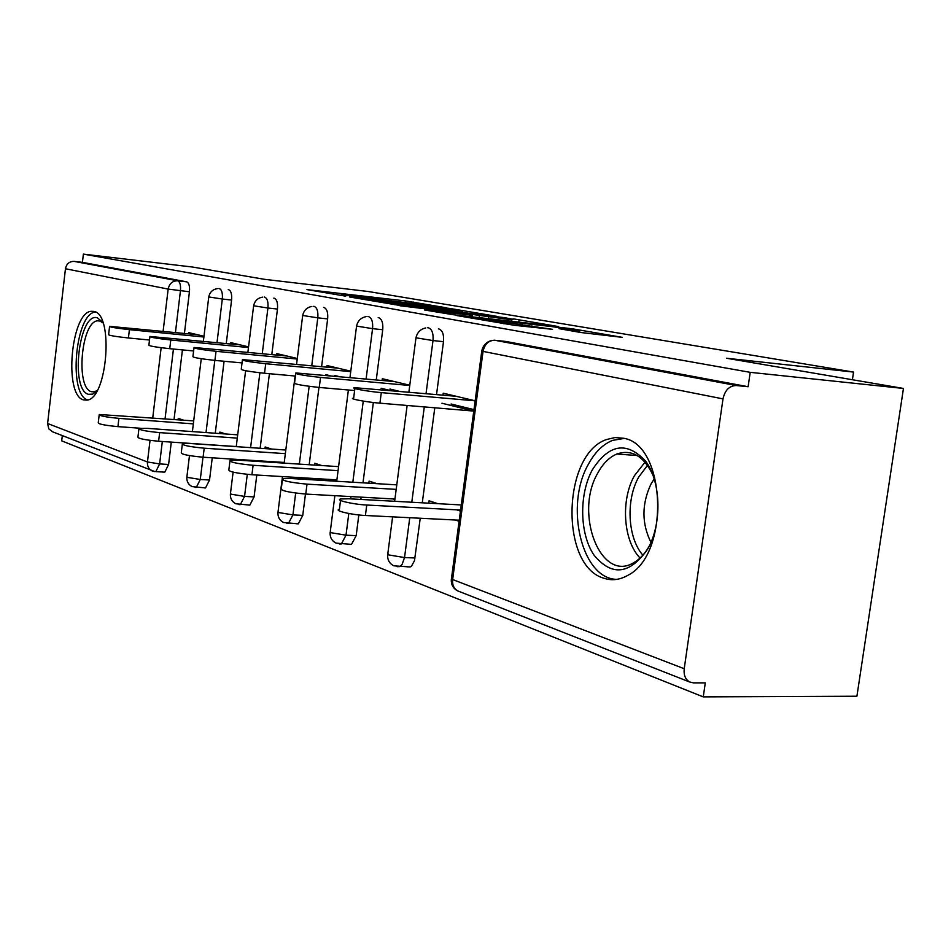 <?xml version="1.0" encoding="UTF-8"?>
<svg xmlns="http://www.w3.org/2000/svg" width="951" height="951" viewBox="0 0 951 951"><rect width="100%" height="100%" fill="white"/><g stroke="black" fill="none" stroke-linecap="round" stroke-linejoin="round"><path stroke-width="1.43" d="M446.388 307.767L405.459 300.944L306.947 289.603L345.689 296.177L341.171 294.893L359.014 296.771L446.388 307.767M623.357 438.221L614.988 437.555L606.679 439.493C562.291 453.889 559.663 565.904 603.802 578.208C611.79 580.883 619.802 579.92 627.838 575.331C670.265 554.433 666.128 444.081 623.357 438.221M93.816 311.405L91.367 311.286C70.98 312.047 63.622 395.152 83.486 399.895L87.052 400.121C107.499 398.6 113.977 313.521 93.816 311.405M580.906 332.517L622.323 337.355L572.514 328.82L456.896 315.589L514.182 325.278L552.543 329.331L475.583 318.11L551.366 326.526L579.741 330.817L558.998 328.654L580.906 332.517M83.379 254.119L192.661 267.053L264.449 279.321L368.025 291.47L853.546 372.079L726.469 358.23L903.45 388.448L750.208 372.34L83.379 254.119L82.428 262.345L74.178 261.394L177.718 280.807L186.681 281.829L82.428 262.345M497.849 316.54L450.192 308.493L349.409 296.962L397.768 305.105L497.849 316.54M513.195 318.835L558.677 326.609L453.27 314.722L424.491 309.967L472.267 315.292L459.357 312.974L399.919 305.746L504.161 317.598L513.136 319.286M473.967 409.631L451.071 404.02M398.909 391.23L389.958 389.042M338.758 376.489L334.538 375.455M852.405 379.734L853.546 372.079M52.78 431.885L48.786 428.842L47.598 423.504L65.464 268.753C66.511 263.796 69.423 261.347 74.178 261.394M163.75 472.1L155.833 471.625L159.625 463.922L168.6 464.48L164.796 472.16M62.314 435.629L61.708 440.86L703.253 696.881L856.91 696.227L903.45 388.448M750.208 372.34L748.128 386.724L736.276 385.535C729.369 385.726 724.947 390.183 722.998 398.885L684.221 668.731C683.579 675.044 685.374 679.454 689.606 681.974L693.41 682.866L705.285 682.877L703.253 696.881M178.099 419.736L178.265 418.428L183.472 420.14M188.488 333.825L188.631 332.612L203.978 336.274M438.387 328.891L438.886 328.951C442.5 330.33 444.034 334.574 443.487 341.671L436.533 394.558M434.785 407.801L422.28 502.817M420.247 518.247L414.481 560.662L411.605 566L410.178 566.962L407.266 566.855M505.076 341.361L494.877 340.268L736.276 385.535M748.128 386.724L505.682 341.421M186.681 281.829C188.964 282.816 189.879 286.132 189.439 291.779L184.423 333.421M182.426 349.897L174.033 419.439M171.299 442.108L168.6 464.48M392.656 498.918L394.855 499.655M368.822 483.179L369.083 481.099L376.917 483.667M396.115 489.979L393.857 489.23M382.1 380.436L382.314 378.712L409.774 385.238M381.089 388.258L389.993 390.445M323.578 307.435L323.934 307.47C326.906 308.671 328.143 312.487 327.643 318.918L321.604 366.634M318.965 387.426L309.182 464.742M307.482 478.103L307.316 479.494M305.473 494.056L302.763 515.383L298.329 523.835L296.45 523.751M264.972 448.61L265.174 446.97L271.522 449.05M276.634 355.032L276.812 353.606L297.294 358.479M228.276 289.615L228.537 289.651C231.022 290.697 232.032 294.168 231.58 300.052L226.255 343.537M224.079 361.249L215.259 433.24M212.251 457.811L209.529 480.005L205.523 487.934L204.251 487.875M230.677 343.965L230.843 342.657L248.556 346.877M219.693 433.549L219.871 432.087L225.613 433.977M273.817 298.127L274.126 298.162C276.824 299.292 277.942 302.917 277.466 309.063L271.808 354.568M269.418 373.707L260.146 448.278M258.589 460.795L258.494 461.473M256.806 475.036L254.083 496.909L249.863 505.1L248.33 505.029M326.906 367.134L327.096 365.564L350.788 371.199M325.943 374.67L330.14 375.704M336 479.827L336.856 480.112M314.472 465.087L314.71 463.244L321.747 465.55M338.045 470.9L337.118 470.602M378.189 317.634L378.617 317.682C381.874 318.977 383.253 322.995 382.73 329.735L376.263 379.901M373.351 402.511L362.985 482.835M361.13 497.159L360.845 499.43M358.836 514.955L356.173 535.639L351.513 544.364L349.195 544.269M442.988 395.129L443.237 393.203L475.143 400.799M441.918 403.236L473.776 411.082L379.925 403.176C366.159 402.083 347.436 398.493 353.641 398.16L354.878 388.531M455.279 520.007L459.095 521.291M428.735 503.174L429.056 500.785L437.817 503.673M460.45 511.103L456.575 509.831M455.101 309.432L360.94 298.519L394.439 303.333L453.758 310.145L462.471 310.989L455.101 309.432M511.876 319.845L492.214 316.517L466.394 313.628L511.876 319.845L511.674 321.331M193.695 420.901L99.225 414.493C99.166 415.789 105.727 417.085 118.899 418.369L117.924 426.63C104.753 425.359 98.203 424.051 98.262 422.696L99.154 415.076M118.899 418.369L193.338 423.873M117.924 426.63L140.225 428.235M197.428 334.704L109.579 326.348C109.591 327.073 116.2 328.178 129.407 329.652L128.421 337.985C115.214 336.523 108.616 335.394 108.616 334.621L109.543 326.668M149.509 340.018L128.421 337.985M203.894 337.011L129.407 329.652M96.883 391.016L92.639 394.154L88.443 394.296C69.91 389.839 78.969 311.702 97.382 317.812L102.898 322.448M103.088 322.995L99.712 320.927L97.644 320.82C81.227 321.474 75.391 388.091 91.427 391.681L94.22 391.86L97.168 390.528M95.469 312.023C75.212 313.152 68.044 395.236 87.777 399.943M647.679 549.096C629.669 574.63 611.766 576.615 593.947 555.051C579.611 533.856 578.886 494.817 592.188 470.067C608.83 444.01 626.614 440.991 645.527 461.009C661.1 481.681 662.229 523.858 647.679 549.096M653.075 475.334C643.851 456.076 631.761 448.979 616.819 454.019C609.258 457.241 602.898 463.613 597.739 473.123C573.928 513.374 600.735 583.272 633.877 562.6C639.761 559.224 644.873 553.767 649.188 546.219L649.414 545.815M650.983 542.439C641.568 523.454 641.616 503.899 651.114 483.774L654.276 478.852M624.141 438.423L612.456 440.396C602.839 444.355 594.779 452.379 588.265 464.48C564.525 505.777 581.643 578.886 616.759 579.373M237.702 434.845L147.536 428.378L138.965 428.425C138.751 429.864 145.646 431.255 159.661 432.622L158.615 441.24C144.623 439.909 137.729 438.482 137.943 436.996L138.882 429.127M159.661 432.622L237.298 438.114M158.615 441.24L236.252 446.542M285.799 450.025L190.937 443.558L182.378 443.641C181.986 445.234 189.261 446.756 204.203 448.194L203.098 457.217C188.155 455.791 180.892 454.257 181.296 452.593L182.283 444.474M204.203 448.194L285.348 453.651M203.098 457.217L284.242 462.459M338.58 466.632L238.511 460.189L230.023 460.308C229.381 462.091 237.072 463.755 253.097 465.289L251.92 474.739C235.907 473.229 228.216 471.541 228.87 469.687L229.904 461.318M253.097 465.289L338.069 470.662M251.92 474.739L336.892 479.875M396.781 484.867L290.899 478.508L282.542 478.662C281.591 480.659 289.746 482.49 307.007 484.142L305.758 494.068C288.498 492.44 280.343 490.585 281.306 488.505L282.399 479.875M307.007 484.142L396.198 489.373M305.758 494.068L394.938 499.037M461.271 504.957L348.874 498.776L340.72 498.966C334.443 500.048 352.999 504.399 366.753 505.029L365.41 515.49C351.644 514.907 333.112 510.473 339.4 509.32L340.541 500.44M366.753 505.029L460.593 510.045M365.41 515.49L459.238 520.209M240.27 344.904L149.925 336.452C149.794 337.248 156.749 338.425 170.788 339.994L169.742 348.696C155.702 347.139 148.76 345.938 148.903 345.082L149.878 336.844M193.612 350.955L169.742 348.696M248.484 347.543L170.788 339.994M286.964 356.019L194.028 347.495C193.719 348.363 201.053 349.635 216.032 351.311L214.926 360.405C199.948 358.753 192.613 357.457 192.934 356.518L193.98 347.959M242.029 362.913L214.926 360.405M297.223 359.026L216.032 351.311M338.069 368.18L242.446 359.609C241.899 360.572 249.649 361.939 265.721 363.734L264.533 373.267C248.473 371.496 240.722 370.105 241.281 369.059L242.374 360.167M295.428 376.049L264.533 373.267M350.741 371.627L265.721 363.734M394.225 381.541L295.82 372.947C294.988 374.016 303.214 375.502 320.523 377.428L319.263 387.449C301.954 385.559 293.728 384.026 294.572 382.873L295.737 373.612M354.616 390.54L319.263 387.449M409.738 385.488L320.523 377.428M456.218 396.294L354.985 387.711C348.779 387.96 367.526 391.479 381.292 392.62L379.925 403.176M475.143 400.823L381.292 392.62M47.598 423.504L147.453 461.972L150.044 440.372M152.742 417.846L161.147 347.709M163.108 331.305L168.161 289.08L65.464 268.753M154.086 471.494L151.91 470.816C148.653 468.998 147.167 466.049 147.453 461.972L159.625 463.922L162.324 441.502M189.439 291.779L168.161 289.08C169.349 283.541 172.535 280.783 177.718 280.807C179.977 281.793 180.892 285.122 180.452 290.768L175.436 332.529M722.998 398.885L483.049 351.394L452.64 579.528L684.221 668.731M481.765 351.121L451.582 577.673L452.64 579.528C452.165 584.877 453.865 588.681 457.764 590.928L459.095 591.451M493.795 340.22L494.877 340.268C488.6 340.351 484.665 344.06 483.049 351.394L481.812 350.764C483.179 345.106 486.591 341.671 492.047 340.434M173.439 349.041L165.058 418.761M154.87 471.601L51.758 431.481M231.58 300.052L222.32 299.03C222.772 293.134 221.773 289.663 219.312 288.605L218.956 288.569M216.994 342.633L222.32 299.03L208.756 296.938C209.779 292.207 212.632 289.425 217.339 288.629M203.003 457.205L200.281 479.47L187.537 477.414L186.931 476.558L189.475 455.6M214.819 360.393L206.01 432.574M195.145 487.399L196.286 487.423L200.281 479.47L209.529 480.005M277.466 309.063L267.92 308.017L262.262 353.653M259.885 372.792L250.6 447.624M249.043 460.177L248.96 460.866M247.284 474.371L244.55 496.398L254.083 496.909M327.643 318.918L317.8 317.848L311.75 365.719M309.158 386.32L299.339 464.112M297.651 477.509L297.473 478.9M295.678 493.07L292.932 514.895L302.763 515.383M382.73 329.735L372.566 328.654L366.099 378.974M363.258 401.108L352.821 482.228M350.978 496.588L350.681 498.871M348.803 513.492L346.009 535.187L356.173 535.639M443.487 341.671L433.002 340.565L426.036 393.631M424.289 406.909L411.795 502.235M409.762 517.713L404.532 557.571L415.028 557.964M262.488 297.14C257.65 298.008 254.702 300.896 253.632 305.794L267.92 308.017C268.396 301.859 267.29 298.222 264.604 297.092L264.176 297.057M238.974 504.589L240.341 504.612L244.55 496.398L231.164 494.211L230.499 493.236L233.102 472.136M311.845 306.448C306.864 307.399 303.821 310.406 302.691 315.47L317.8 317.848C318.288 311.405 317.063 307.577 314.115 306.377L313.604 306.341M286.857 523.383L288.498 523.371L292.932 514.895L278.833 512.577L278.084 511.436L280.83 489.575M366.028 316.659C360.905 317.705 357.754 320.844 356.554 326.086L372.566 328.654C373.089 321.89 371.722 317.86 368.477 316.576L367.847 316.528M339.376 543.984L341.373 543.948L346.009 535.187L331.138 532.726L330.306 531.395L334.871 495.697M425.786 327.94C420.508 329.07 417.239 332.363 415.967 337.795L433.002 340.565C433.549 333.456 432.027 329.201 428.425 327.81L427.617 327.762M397.245 566.677L399.705 566.594L402 564.632L404.532 557.571L388.781 554.932L387.853 553.363L392.608 516.857M405.304 302.109L405.459 300.944M413.578 303.084L413.709 302.061M394.273 304.677L394.439 303.333M453.579 311.476L453.758 310.145M469.247 316.528L469.449 315.031M479.114 317.646L479.34 315.946M488.434 318.704L488.636 317.206M572.752 331.126L572.882 330.175M503.971 323.887L504.173 322.437M521.766 326.134L521.992 324.446M531.668 327.239L531.859 325.789M640.059 558.035C623.167 540.762 620.539 500 634.483 475.607L645.04 462.162M647.524 465.312L638.751 476.986C625.675 499.857 627.565 537.79 642.864 555.17M94.494 311.607L91.367 311.286M451.345 578.921C450.917 584.485 453.056 588.491 457.764 590.928L689.606 681.974M208.744 297.092L203.371 341.302M201.255 358.717L192.399 431.599M186.86 477.081C186.574 481.432 188.322 484.606 192.102 486.603L205.523 487.934M253.608 305.972L247.89 352.274M245.62 370.712L236.24 446.649M234.683 459.25L234.588 460.022M230.404 493.842C230.094 498.395 231.913 501.7 235.836 503.78L249.863 505.1M302.668 315.673L296.569 364.292M295.095 376.014L294.228 382.92M294.156 383.467L284.159 463.125M282.459 476.594L282.185 478.769M282.078 479.684L280.949 488.612M277.977 512.161C277.644 516.928 279.535 520.387 283.624 522.539L298.329 523.835M356.53 326.336L349.98 377.511M348.387 389.993L336.713 481.254M330.163 532.263C329.807 537.267 331.768 540.881 336.048 543.128L351.513 544.364M415.932 338.092L408.882 392.109M407.135 405.471L394.641 501.296M387.663 554.397C387.283 559.675 389.328 563.479 393.797 565.809L410.178 566.962M462.281 312.475L462.471 310.989M472.053 316.849L472.267 315.292M518.759 322.139L518.973 320.535M579.539 332.279L579.741 330.817M100.224 321.069L97.644 320.82M637.194 455.529L616.819 454.019"/></g></svg>
